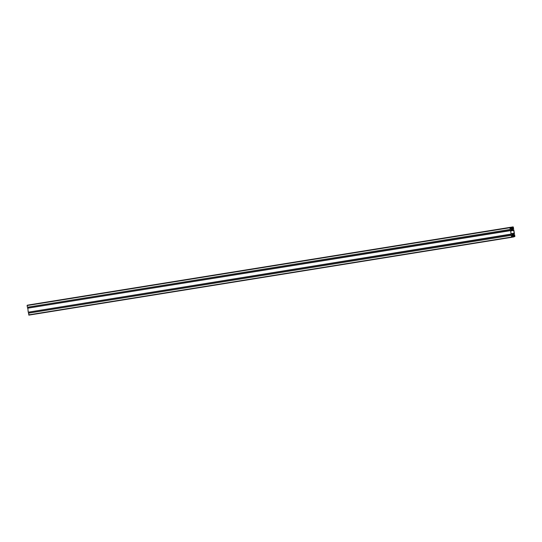 <?xml version="1.0" encoding="UTF-8"?>
<svg xmlns="http://www.w3.org/2000/svg" width="542" height="542" viewBox="0 0 542 542"><rect width="100%" height="100%" fill="white"/><g stroke="black" fill="none" stroke-linecap="round" stroke-linejoin="round"><path stroke-width="0.81" d="M513.22 234.882L512.556 234.998L512.508 234.117L513.098 234.137L513.22 234.882L512.739 234.971M511.723 230.038L512.197 229.964L511.729 230.052L511.662 229.185L512.163 229.09L512.393 229.937L511.926 230.011M512.258 235.438L511.594 235.54L512.373 235.187L512.007 233.941L28.218 312.192L27.845 308.127L510.767 230.594M28.245 312.219L511.072 234.408L510.672 230.316L27.845 308.127M512.197 234.13L511.377 234.266M29.532 312.937L29.383 312.036M512.373 235.187L511.553 235.323M512.231 228.765L511.499 228.887L512.346 228.521L511.919 227.091L513.335 227.125L513.626 228.839L512.569 228.751L512.637 230.052L513.782 229.808L514.453 233.785L513.403 233.697L513.464 234.998L514.615 234.754L514.9 236.468L513.572 236.983L513.511 235.485L512.596 235.418L512.928 237.057L511.729 237.301L511.208 235.343L511.587 235.519M28.672 313.073L511.506 235.262L28.672 313.073L28.895 315.119L511.723 237.301L28.895 315.119M513.511 235.485L512.488 235.655M30.271 304.699L513.105 226.881L29.078 304.916M512.346 228.521L511.506 228.893M511.431 230.486L511.37 229.185L510.218 229.435L509.927 227.721L511.255 227.206L511.316 228.697M28.428 305.017L511.255 227.206L27.1 305.532L27.412 307.273L510.246 229.462L27.412 307.273M511.37 229.185L510.55 229.32M28.706 307.992L28.557 307.09M511.546 230.242L510.727 230.377M514.141 233.345L511.099 233.758L510.632 230.967L511.695 230.465L513.735 230.425L514.202 233.216L511.126 233.826L513.362 233.48M514.378 236.617L513.945 236.691L513.748 235.966A0.556 0.386 -99.2 0 1 514.033 235.35L514.561 235.37L514.663 236A0.556 0.386 -99.2 0 1 514.378 236.617L513.924 236.691M512.366 227.24L512.8 227.166A0.556 0.386 -99.2 0 1 512.8 227.159A0.556 0.386 -99.2 0 1 513.267 227.647L513.376 228.27L512.881 228.473A0.556 0.386 -99.2 0 1 512.414 227.986L512.366 227.24M512.461 236.949L512.034 237.023A0.556 0.386 -99.2 0 1 511.56 236.542L511.512 235.79L511.946 235.716A0.556 0.386 -99.2 0 1 512.414 236.197L512.461 236.949L511.973 237.03M513.017 234.916L512.556 234.991M510.449 227.572L510.977 227.593L511.079 228.223A0.556 0.386 -99.2 0 1 510.794 228.832L510.266 228.812L510.164 228.189A0.556 0.386 -99.2 0 1 510.449 227.572M513.098 234.137L512.434 234.252M512.068 229.225L511.607 229.3M510.381 230.397L27.547 308.215M510.395 230.364L27.567 308.174M511.045 234.381L28.218 312.192M511.221 235.309L28.394 313.12M511.208 235.343L28.374 313.161M511.492 237.064L28.665 314.875M513.667 236.42L512.637 236.59M513.477 236.542L512.854 236.644M513.545 236.949L512.928 237.05M513.443 234.91L514.304 234.774M514.277 234.835L513.457 234.964M514.311 235.045L513.613 235.153M514.297 235.079L513.64 235.187M514.073 233.616L513.389 233.724M514.107 233.826L513.288 233.954M514.155 233.873L513.294 234.008L514.155 233.873M512.617 229.964L513.477 229.828M513.45 229.889L512.63 230.018M513.484 230.099L512.786 230.208M513.464 230.133L512.813 230.242M513.247 228.67L512.563 228.778M513.281 228.88L512.461 229.009M513.328 228.927L512.468 229.063L513.328 228.927M511.919 227.091L29.092 304.902M511.905 227.125L511.282 227.227M511.973 227.532L511.35 227.633M512.021 227.579L511.343 227.687L512.021 227.579M512.19 227.586L511.16 227.748M510.069 227.41L27.242 305.227M509.927 227.721L27.1 305.532M510.218 229.435L27.385 307.246M510.977 227.593L510.246 227.708M510.794 228.832L510.34 228.907M511.079 228.223L510.191 228.365M512.386 229.889L511.729 229.998M512.298 229.794L511.784 229.876M512.285 229.761L511.777 229.842M512.224 229.395L511.716 229.476M512.224 229.354L511.702 229.442M512.278 229.239L511.607 229.341M512.271 229.191L511.811 229.273M513.213 234.835L512.556 234.943M513.125 234.74L512.61 234.822M513.111 234.706L512.603 234.788M513.05 234.34L512.542 234.422M513.05 234.3L512.529 234.388M513.105 234.185L512.434 234.293M512.522 236.827L511.777 236.942M512.414 236.197L511.526 236.339M513.267 227.647L512.38 227.789M513.315 228.399L512.827 228.473M513.376 228.27L512.63 228.392M514.663 236L513.775 236.143M514.561 235.37L513.836 235.492M513.267 233.561L512.075 233.751M514.202 233.216L511.092 233.717M513.735 230.425L510.625 230.926M512.739 230.418L511.573 230.607M512.685 230.357L511.607 230.533M511.973 233.717L511.153 233.853L511.973 233.717M513.132 233.724L512.217 233.866M513.233 233.636L512.136 233.812"/></g></svg>
